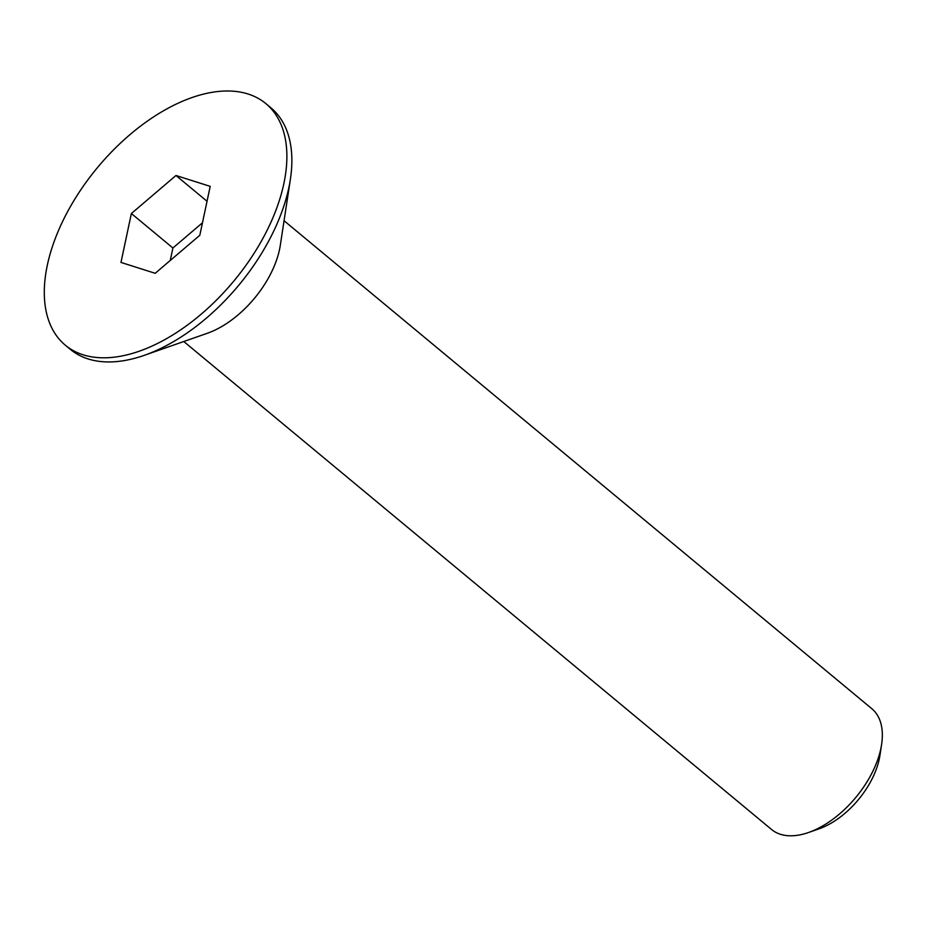 <?xml version="1.0" encoding="UTF-8"?>
<svg xmlns="http://www.w3.org/2000/svg" width="928" height="928" viewBox="0 0 928 928"><rect width="100%" height="100%" fill="white"/><g stroke="black" fill="none" stroke-linecap="round" stroke-linejoin="round"><path stroke-width="1.39" d="M183.779 341.516L771.562 829.493A78.497 44.347 -50.3 0 0 808.52 832.509A78.497 44.347 -50.3 0 0 880.823 748.745A78.497 44.347 -50.3 0 0 881.6 744.476A78.497 44.347 -50.3 0 0 871.833 708.714L284.061 220.736M265.86 103.611L270.848 107.752A156.983 88.694 129.7 0 1 290.383 179.301L280.302 245.294A78.497 44.347 129.7 0 1 279.525 249.551A78.497 44.347 129.7 0 1 207.222 333.314L144.211 355.354A156.983 88.694 129.7 0 1 70.296 349.322L65.308 345.181A156.983 88.694 129.7 0 1 47.34 265.118A156.983 88.694 129.7 0 1 143.098 124.201A156.983 88.694 129.7 0 1 265.86 103.611A156.983 88.694 129.7 0 1 283.84 183.686A156.983 88.694 129.7 0 1 188.082 324.591A156.983 88.694 129.7 0 1 65.308 345.181M808.52 832.509L819.018 828.843A65.412 36.958 -50.3 0 0 879.268 759.034A65.412 36.958 -50.3 0 0 879.918 755.485L881.6 744.476M290.383 179.301A156.983 88.694 129.7 0 1 288.817 187.816A156.983 88.694 129.7 0 1 144.211 355.354M120.976 262.427L131.37 213.521L175.984 175.496L210.204 186.377L199.81 235.283L155.196 273.296L120.976 262.427M175.984 175.496L207.037 201.283M202.455 222.801L172.898 247.996L131.37 213.521M172.898 247.996L170.242 260.478"/></g></svg>
